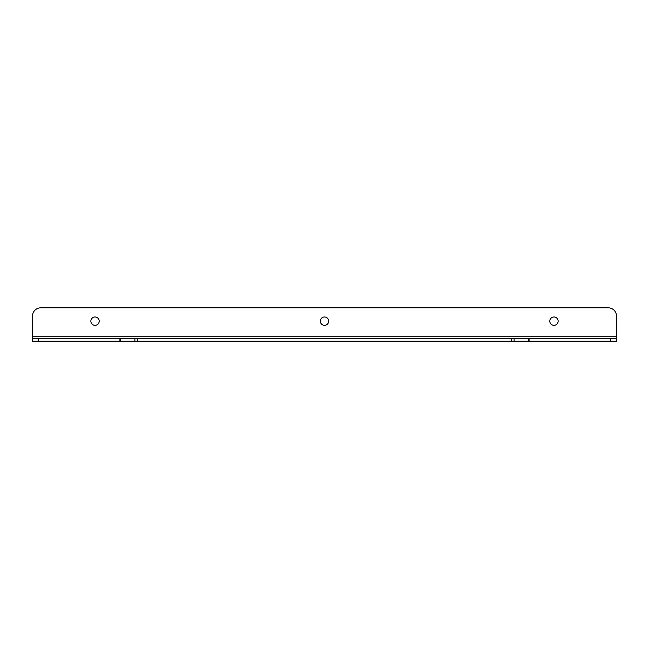 <?xml version="1.0" encoding="UTF-8"?>
<svg xmlns="http://www.w3.org/2000/svg" width="649" height="649" viewBox="0 0 649 649"><rect width="100%" height="100%" fill="white"/><g stroke="black" fill="none" stroke-linecap="round" stroke-linejoin="round"><path stroke-width="0.97" d="M95.03 325.336A4.17 4.17 0 0 1 90.86 321.166A4.17 4.17 0 0 1 95.03 316.988A4.17 4.17 0 0 1 99.208 321.166A4.17 4.17 0 0 1 95.03 325.336M324.5 325.336A4.17 4.17 0 0 1 320.33 321.166A4.17 4.17 0 0 1 324.5 316.988A4.17 4.17 0 0 1 328.67 321.166A4.17 4.17 0 0 1 324.5 325.336M553.97 325.336A4.17 4.17 0 0 1 549.792 321.166A4.17 4.17 0 0 1 553.97 316.988A4.17 4.17 0 0 1 558.14 321.166A4.17 4.17 0 0 1 553.97 325.336M32.45 341.187L32.45 338.689L38.632 338.689L38.632 341.187L32.45 341.187M610.368 341.187L610.368 338.689L616.55 338.689L616.55 341.187L528.805 341.187L528.805 338.689L514.113 338.689L514.113 341.187L38.632 341.187M528.805 338.689L529.884 338.689L529.884 341.187M610.368 338.689L529.884 338.689M119.116 341.187L119.116 338.689L38.632 338.689M119.116 338.689L120.195 338.689L120.195 341.187M134.887 341.187L134.887 338.689L120.195 338.689M134.887 338.689L137.45 338.689L137.45 341.187M511.55 341.187L511.55 338.689L137.45 338.689M511.55 338.689L514.113 338.689M528.805 341.187L514.113 341.187M616.55 338.689L616.55 316.152A8.348 8.348 0 0 0 608.202 307.813L40.798 307.813A8.348 8.348 0 0 0 32.45 316.152L32.45 338.689M616.55 336.182L32.45 336.182"/></g></svg>
